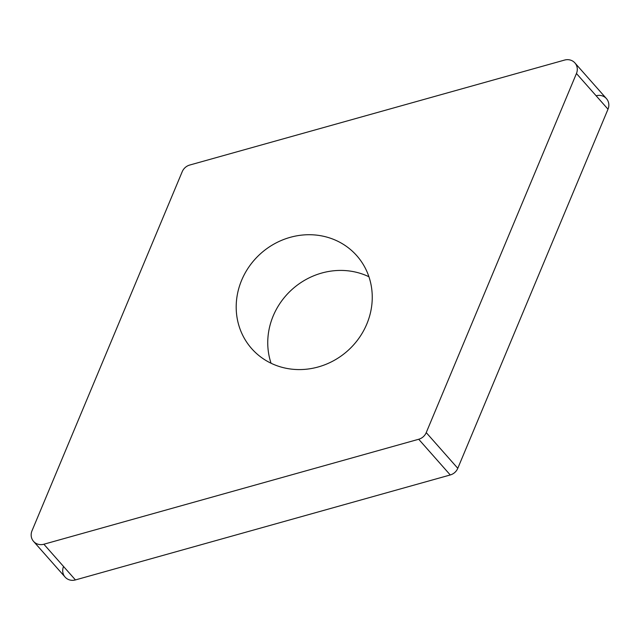 <?xml version="1.0" encoding="UTF-8"?>
<svg xmlns="http://www.w3.org/2000/svg" width="640" height="640" viewBox="0 0 640 640"><rect width="100%" height="100%" fill="white"/><g stroke="black" fill="none" stroke-linecap="round" stroke-linejoin="round"><path stroke-width="0.96" d="M33.552 541.384L65.104 577.088A10.88 10.112 -41.5 0 0 75.432 579.928L450.264 474.96A10.88 10.112 -41.5 0 0 454.784 472.488A10.88 10.112 -41.5 0 0 457.784 468.304L608 109.208A10.88 10.112 -41.5 0 0 606.448 98.616L574.896 62.912A10.88 10.112 138.5 0 1 576.448 73.512L426.232 432.608A10.88 10.112 138.5 0 1 423.224 436.792A10.88 10.112 138.5 0 1 418.704 439.256L43.88 544.232A10.88 10.112 138.5 0 1 33.552 541.384A10.88 10.112 138.5 0 1 32 530.792L182.216 171.696A10.88 10.112 138.5 0 1 185.216 167.512A10.88 10.112 138.5 0 1 189.736 165.04L564.568 60.072A10.88 10.112 138.5 0 1 574.896 62.912M271.072 363.248A70.152 65.224 138.5 0 1 292.584 288.976A70.152 65.224 138.5 0 1 368.928 276.752M356.784 255.696A70.152 65.224 -41.5 0 0 261.024 253.28A70.152 65.224 -41.5 0 0 251.664 348.608A70.152 65.224 -41.5 0 0 347.416 351.024A70.152 65.224 -41.5 0 0 356.784 255.696M63.552 566.488A10.88 10.112 -41.5 0 0 65.104 577.088A10.88 10.112 -41.5 0 0 75.432 579.928L450.264 474.96A10.88 10.112 -41.5 0 0 454.784 472.488A10.88 10.112 -41.5 0 0 457.784 468.304L608 109.208A10.88 10.112 -41.5 0 0 606.448 98.616A10.88 10.112 -41.5 0 0 596.12 95.768M43.88 544.232L75.432 579.928M608 109.208L576.448 73.512M426.232 432.608L457.784 468.304M450.264 474.96L418.704 439.256"/></g></svg>
